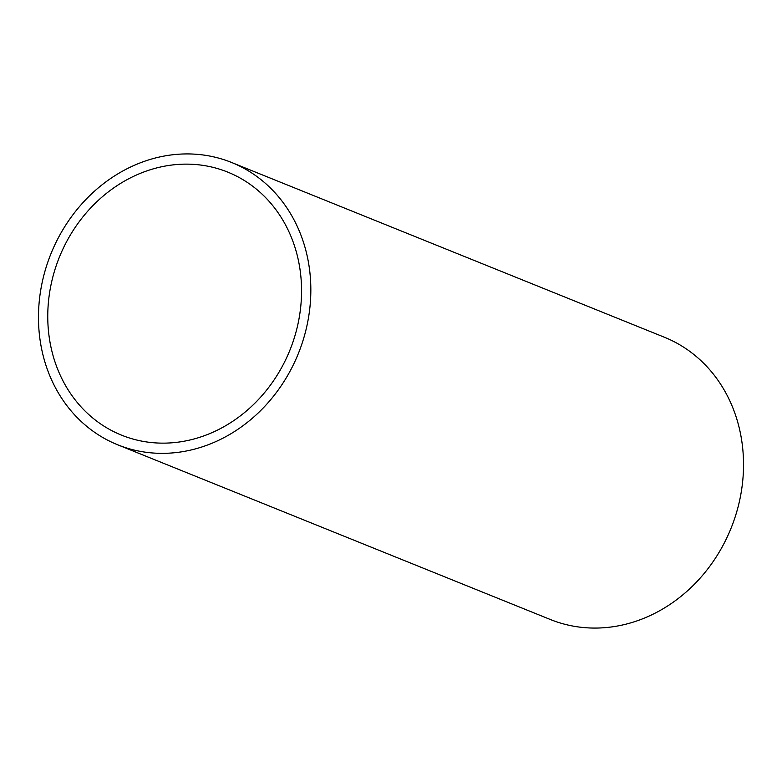 <?xml version="1.0" encoding="UTF-8"?>
<svg xmlns="http://www.w3.org/2000/svg" width="782" height="782" viewBox="0 0 782 782"><rect width="100%" height="100%" fill="white"/><g stroke="black" fill="none" stroke-linecap="round" stroke-linejoin="round"><path stroke-width="1.17" d="M284.169 362.789A141.835 124.289 112 0 1 121.542 435.154A141.835 124.289 112 0 1 65.141 244.492A141.835 124.289 112 0 1 227.758 172.118A141.835 124.289 112 0 1 284.169 362.789M231.648 162.5L664.338 337.218A152.216 133.39 112 0 1 724.875 541.838A152.216 133.39 112 0 1 550.352 619.5L117.662 444.782A152.216 133.39 112 0 1 57.125 240.162A152.216 133.39 112 0 1 231.648 162.5A152.216 133.39 112 0 1 292.185 367.12A152.216 133.39 112 0 1 117.662 444.782"/></g></svg>
